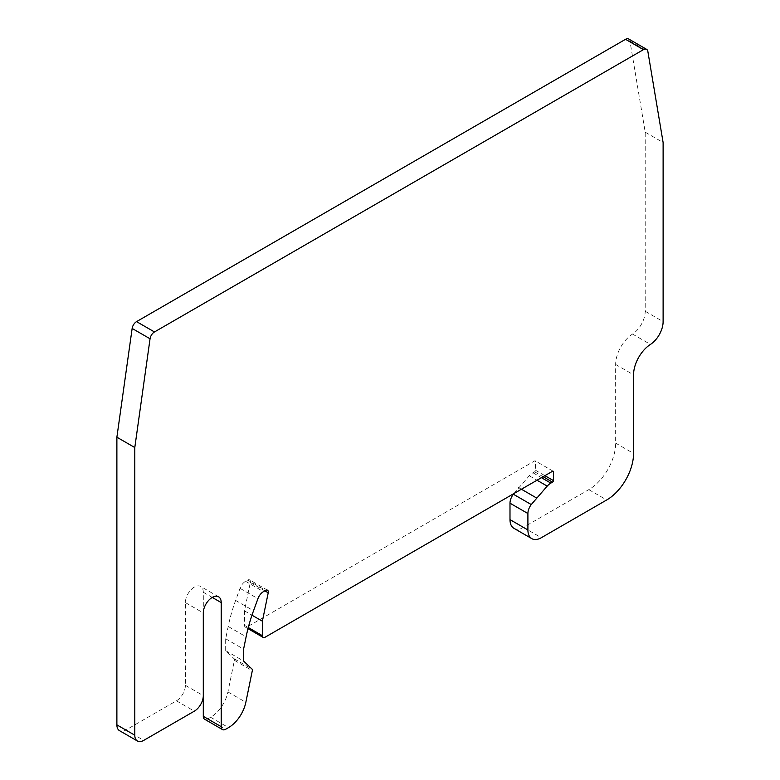 <?xml version="1.0" encoding="UTF-8"?>
<svg xmlns="http://www.w3.org/2000/svg" width="780" height="780" viewBox="0 0 780 780"><rect width="100%" height="100%" fill="white"/><g stroke="black" fill="none" stroke-linecap="round" stroke-linejoin="round"><path stroke-width="0.58" stroke-dasharray="3.9 2.92" d="M185.386 602.589L203.297 612.934L203.297 592.254A12.665 7.312 120 0 0 200.674 586.453A12.665 7.312 120 0 0 190.915 589.846A12.665 7.312 120 0 0 185.386 602.589L185.386 685.318A12.665 7.312 -60 0 1 176.436 700.82L125.843 730.031A12.665 7.312 -60 0 1 119.506 730.665M513.815 493.623L529.298 475.761A12.665 7.312 -60 0 1 532.935 472.768L534.622 471.793A1.268 0.731 120 0 0 535.509 470.243L535.509 461.458A1.268 0.731 120 0 0 535.246 460.873A1.268 0.731 120 0 0 534.622 460.941L247.172 626.896A3.802 2.194 -60 0 1 245.271 627.081A3.802 2.194 -60 0 1 244.491 625.346L244.491 610.867L250.302 582.465A3.802 2.194 120 0 0 249.6 579.871A3.802 2.194 120 0 0 247.708 580.057L245.564 581.295A8.863 5.119 120 0 0 240.025 588.334L235.628 600.405A126.633 73.115 120 0 0 228.199 626.476L225.683 638.781L225.683 650.686L234.107 658.72A2.535 1.462 -60 0 1 234.4 660.328L227.935 691.948A25.331 14.625 -60 0 1 210.629 717.268L207.772 718.916A6.328 3.656 -60 0 1 204.604 719.228M628.7 39A6.328 3.656 -60 0 1 629.947 41.038L645.206 132.181L645.206 311.269A18.993 10.969 -60 0 1 632.541 334.064A25.331 14.625 120 0 0 615.654 364.465L615.654 443.108A37.996 21.938 -60 0 1 588.793 489.635L523.419 527.377A18.993 10.969 -60 0 1 513.923 528.313M225.683 650.686L243.594 661.021M225.683 638.781L243.594 649.126M244.491 610.867L251.979 615.196M518.495 487.549L521.42 489.235M645.206 132.181L663.117 142.525M125.843 730.031L143.744 740.376M176.436 700.82L194.337 711.165M185.386 685.318L203.297 695.653M203.297 592.254L212.248 597.422M207.772 718.916L225.683 729.261M210.629 717.268L228.54 727.603M227.935 691.948L245.846 702.292M234.4 660.328L252.31 670.673M234.107 658.72L252.008 669.065M228.199 626.476L246.109 636.821M235.628 600.405L253.539 610.75M240.025 588.334L257.936 598.669M245.564 581.295L263.465 591.64M247.708 580.057L265.61 590.401M250.302 582.465L264.829 590.85M244.491 625.346L248.284 627.529M247.172 626.896L265.083 637.231M534.622 460.941L535.509 461.458M535.509 470.243L544.918 475.673M534.622 471.793L543.124 476.707M532.935 472.768L541.447 477.672M529.298 475.761L537.03 480.226M523.419 527.377L541.33 537.712M588.793 489.635L606.703 499.97M615.654 443.108L633.565 453.443M615.654 364.465L633.565 374.8M632.541 334.064L650.452 344.409M645.206 311.269L663.117 321.613M629.947 41.038L647.849 51.383M218.585 596.798L200.674 586.453M267.511 590.207L249.6 579.871M247.991 628.651L245.271 627.081M553.157 471.217L535.246 460.873"/><path stroke-width="1.17" d="M194.337 711.165L143.744 740.376A12.665 7.312 -60 0 1 137.416 741A12.665 7.312 -60 0 1 134.794 735.199L134.794 447.544L150.053 338.783A6.328 3.656 -60 0 1 154.469 331.958L643.442 49.657A6.328 3.656 -60 0 1 646.61 49.335A6.328 3.656 -60 0 1 647.849 51.383L663.117 142.525L663.117 321.613A18.993 10.969 -60 0 1 650.452 344.409A25.331 14.625 120 0 0 633.565 374.8L633.565 453.443A37.996 21.938 -60 0 1 606.703 499.97L541.33 537.712A18.993 10.969 -60 0 1 531.833 538.658A18.993 10.969 -60 0 1 527.904 529.961L527.904 513.523A10.13 5.85 -60 0 1 531.268 504.562L547.209 486.106A12.665 7.312 -60 0 1 550.846 483.103L552.523 482.137A1.268 0.731 120 0 0 553.42 480.587L553.42 471.793A1.268 0.731 120 0 0 553.157 471.217A1.268 0.731 120 0 0 552.523 471.276L265.083 637.231A3.802 2.194 -60 0 1 263.182 637.426A3.802 2.194 -60 0 1 262.392 635.681L262.392 621.202L268.213 592.8A3.802 2.194 120 0 0 267.511 590.207A3.802 2.194 120 0 0 265.61 590.401L263.465 591.64A8.863 5.119 120 0 0 257.936 598.669L253.539 610.75A126.633 73.115 120 0 0 246.109 636.821L243.594 649.126L243.594 661.021L252.008 669.065A2.535 1.462 -60 0 1 252.31 670.673L245.846 702.292A25.331 14.625 -60 0 1 228.54 727.603L225.683 729.261A6.328 3.656 -60 0 1 222.514 729.573A6.328 3.656 -60 0 1 221.208 726.677L221.208 602.589A12.665 7.312 120 0 0 218.585 596.798A12.665 7.312 120 0 0 208.826 600.191A12.665 7.312 120 0 0 203.297 612.934L203.297 695.653A12.665 7.312 -60 0 1 194.337 711.165M137.416 741L119.506 730.665A12.665 7.312 -60 0 1 116.883 724.864L116.883 437.209L132.151 328.439A6.328 3.656 -60 0 1 136.559 321.623L625.531 39.312A6.328 3.656 -60 0 1 628.7 39L646.61 49.335M222.514 729.573L204.604 719.228A6.328 3.656 -60 0 1 203.297 716.332L203.297 612.934M531.833 538.658L513.923 528.313A18.993 10.969 -60 0 1 509.993 519.617L509.993 503.178A10.13 5.85 -60 0 1 513.357 494.227L513.815 493.623M116.883 437.209L134.794 447.544M251.979 615.196L262.392 621.202M521.42 489.235L536.406 497.884M116.883 724.864L134.794 735.199M625.531 39.312L643.442 49.657M136.559 321.623L154.469 331.958M132.151 328.439L150.053 338.783M212.248 597.422L221.208 602.589M203.297 716.332L221.208 726.677M264.829 590.85L268.213 592.8M248.284 627.529L262.392 635.681M552.523 471.276L553.42 471.793M544.918 475.673L553.42 480.587M543.124 476.707L552.523 482.137M541.447 477.672L550.846 483.103M537.03 480.226L547.209 486.106M513.357 494.227L531.268 504.562M509.993 503.178L527.904 513.523M509.993 519.617L527.904 529.961M263.182 637.426L247.991 628.651"/></g></svg>
